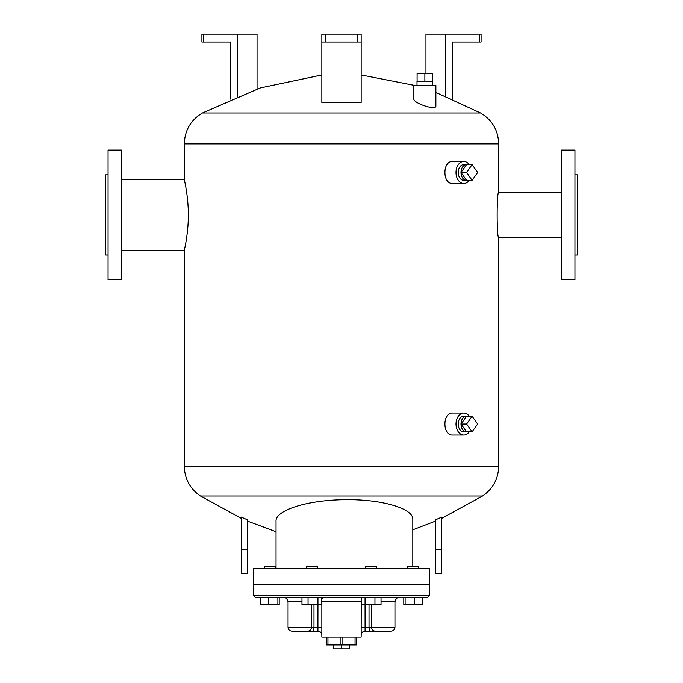 <?xml version="1.0" encoding="UTF-8"?>
<svg xmlns="http://www.w3.org/2000/svg" width="683" height="683" viewBox="0 0 683 683"><rect width="100%" height="100%" fill="white"/><g stroke="black" fill="none" stroke-linecap="round" stroke-linejoin="round"><path stroke-width="1.02" d="M361.23 601.689L361.153 637.06L321.847 637.06L321.847 601.689A3.927 3.927 0 0 0 321.77 600.903A3.927 3.927 0 0 1 321.847 601.689L321.77 601.689M313.42 631.16L313.984 627.233L288.047 627.233C288.277 629.624 289.592 630.93 291.974 631.16L317.919 631.16A3.927 3.927 0 0 1 321.847 635.096A3.927 3.927 0 0 0 317.919 631.16L300.443 631.16M313.984 604.831L313.984 627.233L317.919 627.233L317.919 631.16M382.557 631.16L365.081 631.16A3.927 3.927 0 0 0 361.153 635.096A3.927 3.927 0 0 1 365.081 631.16L369.58 631.16L369.016 627.233L361.153 627.233M369.016 604.831L369.016 627.233L371.543 627.233A3.927 3.876 90 0 0 375.419 631.16L391.026 631.16C393.408 630.93 394.723 629.624 394.953 627.233L371.543 627.233L371.543 604.831M369.58 631.16L375.419 631.16M253.461 595.397L253.461 584.785L429.539 584.785L429.539 595.397L253.461 595.397L255.818 597.753L260.744 597.753L260.744 604.831L279.193 604.831L279.193 597.753L291.974 597.753M308.05 597.753L308.05 604.831L301.971 604.831L301.971 597.753L427.182 597.753L429.539 595.397M308.05 604.831L317.945 604.831L317.945 597.753L321.77 597.753L321.77 604.831L317.945 604.831L317.919 627.233L321.847 627.233M260.744 597.753L305.873 597.753M263.578 597.753L279.193 597.753M365.055 597.753L365.055 604.831L361.23 604.831L361.23 597.753L321.77 597.753M277.887 597.753L277.887 604.831M268.667 597.753L268.667 604.831M403.807 597.753L403.807 604.831L422.256 604.831L422.256 597.753M405.113 597.753L405.113 604.831M414.333 597.753L414.333 604.831M381.029 597.753L381.029 604.831L365.055 604.831L365.081 631.16A3.927 3.927 0 0 0 361.153 635.096M374.95 597.753L374.95 604.831M361.153 601.689A3.927 3.927 0 0 1 361.23 600.903A3.927 3.927 0 0 0 361.153 601.689L321.847 601.689A3.927 3.927 0 0 0 321.77 600.903M355.058 637.06L355.058 644.923L356.432 644.923L356.432 637.06M326.568 637.06L326.568 644.923L355.058 644.923M327.942 637.06L327.942 644.923M340.125 637.06L340.125 644.923M342.875 637.06L342.875 644.923M333.722 644.923L333.722 648.85L349.278 648.85L349.278 644.923M341.5 644.923L341.5 648.85M253.461 584.392L429.539 584.392L429.539 568.674L253.461 568.674L253.461 584.392M275.471 568.674L275.471 566.309L264.466 566.309L264.466 568.674M418.534 568.674L418.534 566.309L407.529 566.309L407.529 568.674M376.632 568.674L376.632 566.309L365.627 566.309L365.627 568.674M317.373 568.674L317.373 566.309L306.368 566.309L306.368 568.674M276.034 568.674L276.034 521.291C274.899 510.688 306.641 499.589 347.408 499.666C382.6 499.418 413.736 508.715 412.805 519.473L412.805 566.309M241.278 549.806L241.278 517.082L247.562 519.857L247.562 573.387L241.278 573.387L241.278 549.806L247.562 549.806M441.722 517.082L435.438 519.857L441.722 517.082L441.722 573.387L435.438 573.387L435.438 519.857M435.882 92.453L480.576 112.994L202.424 112.994C190.796 120.012 184.751 130.308 184.29 143.882L184.29 179.612C184.162 179.159 188.406 196.03 188.312 214.94C188.406 233.859 184.162 250.729 184.29 250.277L184.29 466.48L498.71 466.48C498.291 479.039 492.913 488.874 482.565 496.003L200.435 496.003L241.278 518.346M200.435 496.003C190.087 488.874 184.709 479.039 184.29 466.48L498.71 466.48L498.71 237.351C496.643 238.734 496.643 191.155 498.701 192.538L498.71 143.882L184.29 143.882M413.872 85.273L361.153 74.959M435.882 106.061C436.061 110.979 412.771 102.928 413.872 98.856L413.872 85.247L435.882 85.247L435.882 106.061M361.153 42.013L361.153 34.15L357.218 34.15L357.218 42.013L361.153 42.013L361.153 102.424L321.847 102.424L321.847 42.013L325.782 42.013L325.782 34.15L321.847 34.15L321.847 42.013M432.732 85.247L432.732 81.311L417.014 81.311L417.014 85.247M424.877 81.311L424.877 73.457L417.091 73.457L417.091 81.311M432.655 81.311L432.655 73.457L424.877 73.457M479.645 42.013L481.088 42.013L481.088 34.15L479.645 34.15L479.645 42.013L452.419 42.013L452.419 99.078M479.645 34.15L425.961 34.15L425.961 73.457M445.606 34.15L445.606 96.218M257.039 88.995L257.039 34.15L201.912 34.15L201.912 42.013L230.581 42.013L230.581 99.078M237.394 34.15L237.394 96.218M203.355 42.013L203.355 34.15M357.218 34.15L325.782 34.15M121.403 150.098L121.403 279.791L108.042 279.791L108.042 150.098L121.403 150.098M108.042 174.857L105.686 174.857L105.686 255.032L108.042 255.032M574.958 174.857L577.314 174.857L577.314 255.032L574.958 255.032M574.958 279.791L574.958 150.098L561.597 150.098L561.597 279.791L574.958 279.791M325.782 42.013L357.218 42.013M466.566 172.5L472.124 164.637L477.682 172.5L472.124 180.355L466.566 172.5L460.999 172.5L466.566 164.637L472.124 164.637M460.999 172.5A7.863 5.558 -90 0 0 466.566 180.355L460.999 172.5A7.863 5.558 -90 0 1 466.566 164.637L463.783 164.637A7.863 5.558 -90 0 0 458.225 172.5A7.863 5.558 -90 0 0 463.783 180.355L472.124 180.355M469.23 180.355A11.005 7.778 -90 0 1 463.783 183.505A11.005 7.778 -90 0 1 456.005 172.5A11.005 7.778 -90 0 1 463.783 161.495A11.005 7.778 -90 0 1 469.23 164.637M463.783 183.505L452.667 183.505C442.336 184.179 442.336 160.821 452.667 161.495L463.783 161.495M466.617 424.041L472.124 416.254L477.622 424.041L472.124 431.818L466.617 424.041L461.059 424.041L466.566 416.254L472.124 416.254M461.059 424.041L466.566 431.818L472.124 431.818M467.351 431.818A7.863 5.558 -90 0 1 466.566 431.895A7.863 5.558 -90 0 1 460.999 424.041A7.863 5.558 -90 0 1 466.566 416.178A7.863 5.558 -90 0 1 467.351 416.254M466.566 431.895L463.783 431.895A7.863 5.558 -90 0 1 458.225 424.041A7.863 5.558 -90 0 1 463.783 416.178L466.566 416.178M469.281 431.818A11.005 7.778 -90 0 1 463.783 435.045A11.005 7.778 -90 0 1 456.005 424.041A11.005 7.778 -90 0 1 463.783 413.036A11.005 7.778 -90 0 1 469.281 416.254M463.783 435.045L452.667 435.045C442.336 435.711 442.336 412.361 452.667 413.036L463.783 413.036M381.029 601.689L394.953 601.689C395.978 598.573 397.284 597.266 398.881 597.753M284.119 597.753C285.716 597.266 287.022 598.573 288.047 601.689L301.971 601.689M311.457 604.831L311.457 627.233A3.927 3.876 -90 0 1 307.581 631.16M441.722 549.806L435.438 549.806M321.77 598.052L322.521 598.462M361.777 597.873L362.724 597.753M394.953 627.233L394.953 601.689M288.047 601.689L288.047 627.233M412.805 529.795L435.438 521.12M276.034 531.716L247.562 521.12M482.565 496.003L441.722 518.346M121.403 250.277L184.29 250.277M121.403 179.612L184.29 179.612M480.576 112.994C492.204 120.012 498.249 130.308 498.71 143.882M202.424 112.994L260.223 87.962L321.847 74.959M561.597 192.538L498.701 192.538M561.597 237.351L498.701 237.351"/></g></svg>
